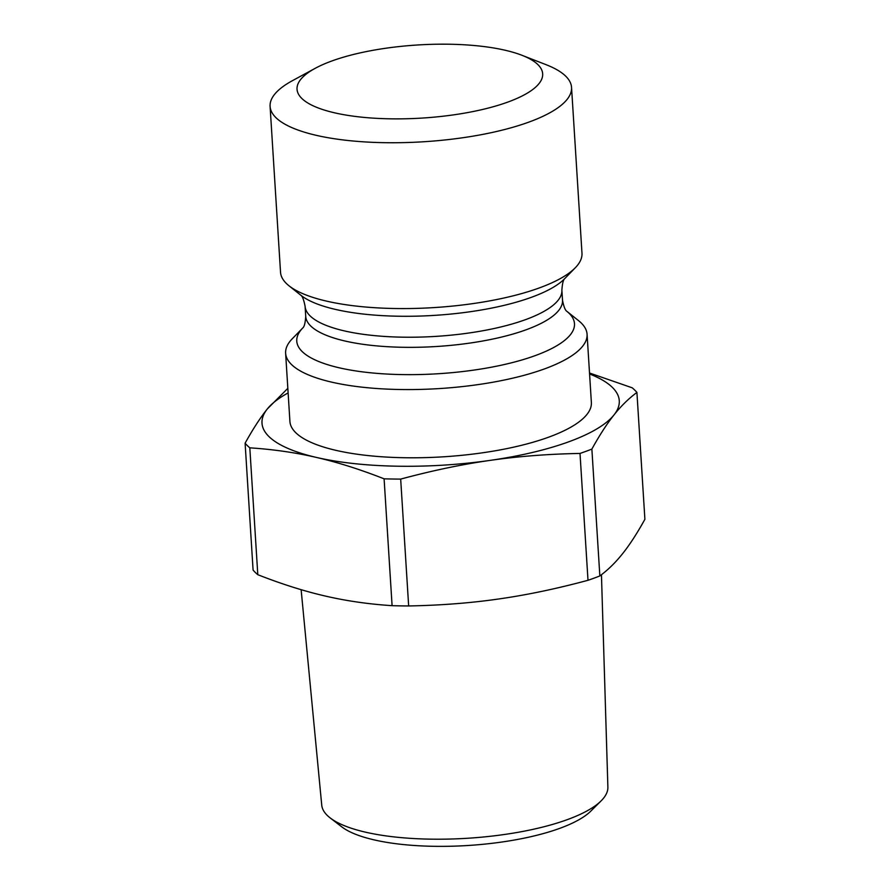 <?xml version="1.0" encoding="UTF-8"?>
<svg xmlns="http://www.w3.org/2000/svg" width="890" height="890" viewBox="0 0 890 890"><rect width="100%" height="100%" fill="white"/><g stroke="black" fill="none" stroke-linecap="round" stroke-linejoin="round"><path stroke-width="1.33" d="M287.837 388.329L267.256 409.022C260.203 417.855 252.827 429.247 245.106 443.209L253.083 570.067A201.919 60.075 -3.6 0 0 257.8 574.695L249.812 447.837C273.319 449.372 295.58 452.587 316.595 457.471A178.99 53.255 -3.6 0 0 489.978 460.408C518.036 456.359 548.051 454.034 580.013 453.433L588.001 580.291C556.517 588.768 526.758 594.998 498.7 598.981C470.643 603.031 440.628 605.356 408.655 605.957L400.678 479.098C432.151 470.621 461.921 464.391 489.978 460.408A178.99 53.255 -3.6 0 0 614.022 414.907C621.075 406.007 628.696 398.52 636.917 392.434L644.894 519.293C637.173 533.255 629.797 544.647 622.744 553.48C615.702 562.369 608.07 569.867 599.849 575.941L591.872 449.083C599.593 435.121 606.98 423.729 614.022 414.907A178.99 53.255 -3.6 0 0 589.569 373.956M636.917 392.434A201.919 60.075 -3.6 0 0 632.2 387.806L589.514 373.01M288.126 392.924A178.99 53.255 -3.6 0 0 267.256 409.022A178.99 53.255 -3.6 0 0 316.595 457.471C337.599 462.288 360.105 469.397 384.102 478.82A201.919 60.075 -3.6 0 0 400.678 479.098M580.013 453.433A201.919 60.075 -3.6 0 0 591.872 449.083M245.106 443.209A201.919 60.075 -3.6 0 0 249.812 447.837M384.102 478.82L392.089 605.678A201.919 60.075 -3.6 0 0 408.655 605.957M588.001 580.291A201.919 60.075 -3.6 0 0 599.849 575.941M392.089 605.678C368.582 604.132 346.321 600.928 325.306 596.044C304.302 591.227 281.796 584.107 257.8 574.695M330.157 817.91L341.66 826.777A131.831 39.227 -3.6 0 0 467.918 845.5A131.831 39.227 -3.6 0 0 590.827 811.102L601.128 800.866A143.357 42.653 176.4 0 1 467.461 838.269A143.357 42.653 176.4 0 1 330.157 817.91A143.357 42.653 176.4 0 1 321.735 805.116L301.132 589.669M601.451 574.74L607.881 787.116A143.357 42.653 176.4 0 1 601.128 800.866M302.878 327.843L302.789 327.943C304.313 326.764 305.292 322.914 305.726 316.373A128.65 38.281 -3.6 0 0 436.523 346.499A128.65 38.281 -3.6 0 0 562.513 300.219C563.759 306.649 565.217 310.354 566.874 311.333A139.129 41.396 -3.6 0 1 438.236 373.733A139.129 41.396 -3.6 0 1 302.8 327.921L292.254 338.779A151.022 44.934 -3.6 0 0 285.623 353.23L289.918 421.448A151.022 44.934 -3.6 0 0 443.465 456.804A151.022 44.934 -3.6 0 0 591.372 402.48L587.077 334.262A151.022 44.934 -3.6 0 0 578.689 320.756L566.774 311.244M285.623 353.23A151.022 44.934 -3.6 0 0 439.171 388.585A151.022 44.934 -3.6 0 0 587.077 334.262M315.227 68.308L292.409 80.69A151.022 44.934 -3.6 0 0 270.093 106.4L280.528 272.218A151.022 44.934 -3.6 0 0 288.916 285.723A151.022 44.934 -3.6 0 0 434.075 307.584A151.022 44.934 -3.6 0 0 575.352 267.701A151.022 44.934 -3.6 0 0 581.982 253.249L571.547 87.431A151.022 44.934 -3.6 0 0 546.182 64.725L521.996 55.302A123.054 36.612 -3.6 0 0 505.131 50.24A123.054 36.612 -3.6 0 0 315.227 68.308A123.054 36.612 -3.6 0 0 341.193 114.209A123.054 36.612 -3.6 0 0 501.982 104.097A123.054 36.612 -3.6 0 0 521.996 55.302M270.093 106.4A151.022 44.934 -3.6 0 0 423.64 141.755A151.022 44.934 -3.6 0 0 571.547 87.431M305.726 316.373L305.092 306.26A128.65 38.281 -3.6 0 0 435.889 336.387A128.65 38.281 -3.6 0 0 561.879 290.107L562.513 300.219M288.916 285.723L300.831 295.235A139.129 41.396 -3.6 0 0 434.565 315.372A139.129 41.396 -3.6 0 0 564.716 278.637L575.352 267.701M300.72 295.146C302.333 296.003 303.79 299.707 305.092 306.26M564.816 278.537C563.326 279.582 562.346 283.432 561.879 290.107"/></g></svg>
